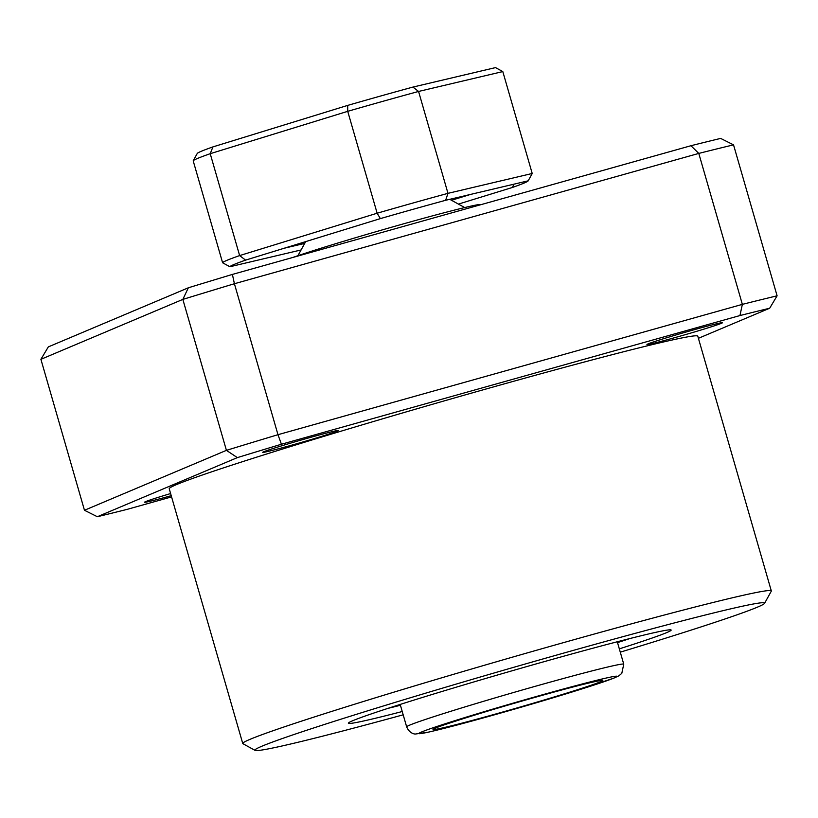 <?xml version="1.0" encoding="UTF-8"?>
<svg xmlns="http://www.w3.org/2000/svg" width="818" height="818" viewBox="0 0 818 818"><rect width="100%" height="100%" fill="white"/><g stroke="black" fill="none" stroke-linecap="round" stroke-linejoin="round"><path stroke-width="1.23" d="M412.947 87.076L418.571 91.452A161.115 4.775 163.9 0 0 347.722 111.33L210.216 153.692A161.115 4.775 163.9 0 0 197.486 158.467A161.115 4.775 163.9 0 0 193.232 160.747L197.261 153.457A155.226 4.601 -16.1 0 1 201.351 151.258A155.226 4.601 -16.1 0 1 212.915 146.903L347.681 105.399A155.226 4.601 -16.1 0 1 412.947 87.076L495.504 67.608L502.804 71.575L418.571 91.452L447.978 193.345L532.211 173.477A161.115 4.775 -16.1 0 1 532.181 173.6L528.152 180.89A155.226 4.601 163.9 0 0 528.183 180.819L532.211 173.477L502.804 71.575M528.183 180.819L445.626 200.298A155.226 4.601 163.9 0 0 380.36 218.611L245.594 260.124A155.226 4.601 163.9 0 0 234.03 264.48A155.226 4.601 163.9 0 0 229.909 266.74L222.608 262.772A161.115 4.775 -16.1 0 1 226.893 260.359A161.115 4.775 -16.1 0 1 239.633 255.584L210.216 153.692L212.915 146.903M513.786 184.214L512.497 187.434A155.226 4.601 163.9 0 0 524.062 183.089A155.226 4.601 163.9 0 0 528.152 180.89M380.36 218.611L377.139 213.222A161.115 4.775 -16.1 0 1 447.978 193.345L445.626 200.298M245.594 260.124L239.633 255.584L377.139 213.222L347.722 111.33L347.681 105.399M229.909 266.74L301.085 249.95M304.705 243.396L284.091 248.263M458.428 204.091L512.497 187.434M470.493 194.428L451.505 200.277M193.232 160.747A161.115 4.775 163.9 0 0 193.201 160.87L222.608 262.772M292.844 257.455A103.15 3.057 -16.1 0 1 395.748 226.034A103.15 3.057 -16.1 0 1 480.81 204.531L481.004 204.643M617.447 642.355A147.363 4.376 163.9 0 0 622.621 640.647A147.363 4.376 163.9 0 0 625.842 639.564M391.771 707.13A147.363 4.376 163.9 0 0 400.36 705.014M171.218 495.688A39.295 1.166 -16.1 0 1 144.561 502.191A39.295 1.166 -16.1 0 1 170.604 493.551M291.648 445.176A39.295 1.166 -16.1 0 1 262.721 452.313A39.295 1.166 -16.1 0 1 309.286 437.732A39.295 1.166 -16.1 0 1 338.202 430.524A39.295 1.166 -16.1 0 1 291.648 445.176M675.883 337.343A39.295 1.166 -16.1 0 1 646.956 344.48A39.295 1.166 -16.1 0 1 693.531 329.899A39.295 1.166 -16.1 0 1 722.437 322.691A39.295 1.166 -16.1 0 1 675.883 337.343M255.083 750.392L242.926 743.695A275.073 8.16 -16.1 0 1 242.752 743.49A275.073 8.16 -16.1 0 1 568.776 641.148A275.073 8.16 -16.1 0 1 771.323 590.933A275.073 8.16 -16.1 0 1 771.272 591.199L764.564 603.347A265.257 7.873 163.9 0 0 569.297 651.517A265.257 7.873 163.9 0 0 255.083 750.392A265.257 7.873 163.9 0 0 403.182 714.82M242.752 743.49L169.224 488.755A275.073 8.16 -16.1 0 1 495.248 386.413A275.073 8.16 -16.1 0 1 697.795 336.188L771.323 590.933M620.279 652.161A265.257 7.873 163.9 0 0 764.564 603.347M402.231 711.517A167.997 4.98 -16.1 0 1 348.386 723.071A167.997 4.98 -16.1 0 1 547.467 660.729A167.997 4.98 -16.1 0 1 671.046 629.942A167.997 4.98 -16.1 0 1 619.328 648.858M698.408 338.315L769.677 308.233L777.1 295.809L733.531 144.858A432.262 12.822 163.9 0 0 698.787 153.416L742.355 304.368L277.977 434.695L281.423 444.235A422.436 12.536 163.9 0 0 237.353 457.62L226.422 450.35A432.262 12.822 -16.1 0 1 277.977 434.695L234.408 283.734A432.262 12.822 163.9 0 0 182.843 299.398L226.422 450.35L84.469 510.268L97.342 516.72A422.436 12.536 163.9 0 0 127.066 509.389L171.576 496.904M237.353 457.62L97.342 516.72M777.1 295.809A432.262 12.822 -16.1 0 0 742.355 304.368L739.953 315.554L281.423 444.235M769.677 308.233A422.436 12.536 163.9 0 0 739.953 315.554M84.469 510.268L40.9 359.317L48.323 346.893L188.334 287.793A422.436 12.536 -16.1 0 1 232.404 274.419L234.408 283.734L698.787 153.416L690.934 145.727A422.436 12.536 -16.1 0 1 720.658 138.406L733.531 144.858M188.334 287.793L182.843 299.398L40.9 359.317M232.404 274.419L690.934 145.727M534.491 697.498A88.416 2.628 -16.1 0 1 601.25 681.455A88.416 2.628 -16.1 0 1 501.362 712.406A88.416 2.628 -16.1 0 1 434.603 728.449A88.416 2.628 -16.1 0 1 534.491 697.498M498.602 713.644A103.15 3.057 163.9 0 0 615.136 677.539A103.15 3.057 163.9 0 0 537.252 696.251A103.15 3.057 163.9 0 0 420.718 732.366A103.15 3.057 163.9 0 0 498.602 713.644M536.363 685.995A112.976 3.354 -16.1 0 1 623.756 664.185L621.803 673.347L618.817 675.862L613.551 678.265L569.993 692.652L498.551 713.664C466.628 722.652 443.111 728.838 427.998 732.243L415.38 734.032C415.718 734.094 409.869 734.329 406.658 726.844A112.976 3.354 -16.1 0 1 536.363 685.995M387.875 708.388A153.252 4.55 163.9 0 0 400.431 705.269L387.814 708.408M629.88 638.541L617.529 642.611A153.252 4.55 163.9 0 0 627.202 639.431A153.252 4.55 163.9 0 0 629.809 638.561M305.697 241.607L297.916 255.697M449.767 199.316L464.706 207.557M599.379 680.688L599.952 680.678C591.578 681.946 564.788 688.96 534.43 697.519C487.16 710.658 435.053 727.376 435.585 728.122L436.066 727.826M617.283 641.772L623.756 664.185M400.186 704.431L406.658 726.844"/></g></svg>
